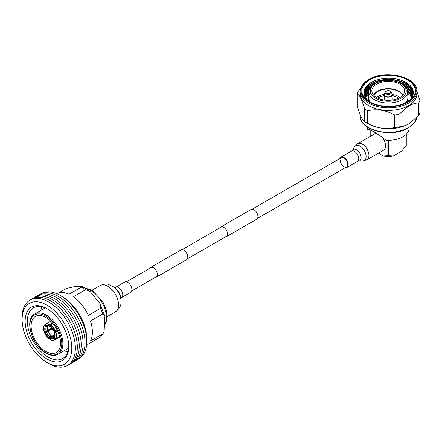 <?xml version="1.0" encoding="UTF-8"?>
<svg xmlns="http://www.w3.org/2000/svg" width="442" height="442" viewBox="0 0 442 442"><rect width="100%" height="100%" fill="white"/><g stroke="black" fill="none" stroke-linecap="round" stroke-linejoin="round"><path stroke-width="0.66" d="M225.271 236.967A5.619 3.243 -120 0 0 226.387 236.708A5.619 3.243 -120 0 0 227.249 232.205A5.619 3.243 -120 0 0 223.575 227.249A5.619 3.243 -120 0 0 220.762 226.973A5.619 3.243 -120 0 0 219.978 227.807M226.387 236.708L256.78 219.16A5.619 3.243 -120 0 0 257.636 214.657A5.619 3.243 -120 0 0 253.968 209.701A5.619 3.243 -120 0 0 251.155 209.425L220.762 226.973M155.131 277.46A5.619 3.243 -120 0 0 156.247 277.2A5.619 3.243 -120 0 0 157.109 272.697A5.619 3.243 -120 0 0 153.435 267.742A5.619 3.243 -120 0 0 150.628 267.465A5.619 3.243 -120 0 0 149.844 268.3M156.247 277.2L186.64 259.653A5.619 3.243 -120 0 0 187.502 255.15A5.619 3.243 -120 0 0 183.828 250.194A5.619 3.243 -120 0 0 181.021 249.918L150.628 267.465M340.218 160.175A5.287 3.055 -120 0 0 342.528 165.501A5.287 3.055 -120 0 0 346.6 166.916A5.287 3.055 -120 0 0 347.699 164.496A5.287 3.055 -120 0 0 345.39 159.17A5.287 3.055 -120 0 0 341.312 157.755L252.272 209.16M345.241 167.706A5.95 3.437 -120 0 0 346.931 167.49A5.95 3.437 -120 0 0 348.163 164.767A5.95 3.437 -120 0 0 345.567 158.777A5.95 3.437 -120 0 0 340.981 157.181A5.95 3.437 -120 0 0 339.948 158.54M376.86 133.705A9.26 5.343 -120 0 0 374.396 134.07L357.749 143.683A9.26 5.343 -120 0 1 364.882 146.164A9.26 5.343 -120 0 1 368.926 155.479A9.26 5.343 -120 0 1 367.009 159.717L383.656 150.109A9.26 5.343 -120 0 0 385.573 145.871A9.26 5.343 -120 0 0 382.181 137.285M124.699 282.051A5.95 3.437 60 0 1 129.285 283.648A5.95 3.437 60 0 1 131.882 289.637A5.95 3.437 60 0 1 130.65 292.361L121.539 297.621A5.95 3.437 60 0 0 122.771 294.897A5.95 3.437 60 0 0 120.174 288.908A5.95 3.437 60 0 0 115.589 287.311L124.699 282.051M85.588 289.714L90.19 291.571L99.781 303.262L100.544 308.317L88.339 315.361A29.94 17.288 -120 0 0 73.389 296.759L85.588 289.714A29.94 17.288 -120 0 0 83.4 288.322A29.94 17.288 -120 0 0 81.212 287.189L69.013 294.234A29.94 17.288 -120 0 0 56.637 293.665M102.732 313.958L104.881 316.146L104.074 332.091L102.732 333.898L90.527 340.942A29.94 17.288 -120 0 0 90.527 321.002L102.732 313.958A29.94 17.288 -120 0 0 100.544 308.317M86.56 345.5A29.94 17.288 -120 0 0 88.345 344.053L100.991 336.688L104.074 332.091M58.78 292.847L66.261 288.527L75.234 286.46L81.532 286.317L81.212 287.189M45.846 317.444A20.829 12.022 -120 0 0 35.432 316.411A20.829 12.022 -120 0 0 32.244 333.102A20.829 12.022 -120 0 0 45.846 351.456A20.829 12.022 -120 0 0 56.261 352.484A20.829 12.022 -120 0 0 59.455 335.798A20.829 12.022 -120 0 0 45.846 317.444M76.239 360.429A37.747 21.791 -120 0 0 83.267 330.55A37.747 21.791 -120 0 0 58.355 296.405A37.747 21.791 -120 0 0 38.542 295.14M86.809 341.495L86.809 338.964A34.493 19.918 -120 0 0 62.416 296.72L60.228 295.455A37.592 21.702 60 0 1 86.809 341.495A37.592 21.702 60 0 1 78.869 358.788M74.306 361.545A37.747 21.791 -120 0 0 81.339 331.666A37.747 21.791 -120 0 0 56.421 297.521A37.747 21.791 -120 0 0 36.609 296.256M72.372 362.661A37.747 21.791 -120 0 0 79.405 332.782A37.747 21.791 -120 0 0 54.493 298.637A37.747 21.791 -120 0 0 34.675 297.367M70.438 363.777A37.747 21.791 -120 0 0 77.472 333.898A37.747 21.791 -120 0 0 52.559 299.753A37.747 21.791 -120 0 0 32.741 298.483M68.057 365.092A37.747 21.791 -120 0 0 75.643 335.395A37.747 21.791 -120 0 0 50.626 300.869A37.747 21.791 -120 0 0 30.415 299.891M48.73 363.534L46.951 362.506L48.73 363.534A37.658 21.741 -120 0 0 75.355 348.158A37.658 21.741 -120 0 0 48.73 302.035A37.658 21.741 -120 0 0 22.1 317.411L22.1 319.461A35.145 20.293 -120 0 0 46.951 362.506A35.145 20.293 -120 0 0 71.803 348.158A35.145 20.293 -120 0 0 46.951 305.113A35.145 20.293 -120 0 0 22.1 319.461M46.951 358.998A30.852 17.813 60 0 1 25.139 321.218A30.852 17.813 60 0 1 46.951 308.621L46.951 308.621A30.852 17.813 60 0 1 68.764 346.406A30.852 17.813 60 0 1 46.951 358.998M47.509 308.952A29.288 16.912 -120 0 0 33.41 307.809A29.288 16.912 -120 0 0 28.923 331.279A29.288 16.912 -120 0 0 48.056 357.086A29.288 16.912 -120 0 0 62.698 358.539A29.288 16.912 -120 0 0 68.759 345.754M41.763 306.759A29.288 16.912 -120 0 0 40.973 310.356M62.416 296.72L60.228 295.455A37.592 21.702 60 0 0 41.283 293.681M64.272 350.716A29.288 16.912 -120 0 0 67.786 351.832M54.305 336.865A6.508 3.757 -120 0 1 52.084 336.345L50.615 337.196L50.034 338.141A7.287 4.21 -120 0 0 54.034 338.053L54.261 337.036M50.615 337.196A6.508 3.757 -120 0 0 53.703 337.428L54.117 337.119M54.034 338.053L55.305 339.373L59.736 336.815M50.034 338.141L50.161 339.489A9.111 5.26 -120 0 0 54.637 339.892A9.111 5.26 -120 0 0 55.305 339.373M54.515 336.627L54.427 337.561L55.703 338.887L59.676 336.589M54.427 337.561A7.287 4.21 -120 0 0 54.631 332.483L57.515 330.815M57.753 331.312L55.609 332.461L54.631 332.483L54.692 332.174M52.979 323.688L50.736 324.981L50.493 326.544A7.287 4.21 -120 0 1 54.289 331.533L54.349 331.224L54.289 331.533L55.62 331.401L57.322 330.417M50.493 326.544L51.023 326.848M50.504 326.257L49.758 326.08L50.001 324.516A9.111 5.26 -120 0 0 45.526 324.113A9.111 5.26 -120 0 0 44.857 324.632L45.764 326.168L46.78 326.467L47.614 325.986M50.283 326.384L49.758 326.08A7.287 4.21 -120 0 0 45.764 326.168M47.874 325.936L46.382 326.953L45.366 326.66A7.287 4.21 -120 0 0 45.167 331.738L51.797 327.909M47.858 326.102A6.508 3.757 -120 0 0 47.322 328.284A6.508 3.757 -120 0 0 47.681 330.555M47.327 327.981A7.287 4.21 -120 0 0 47.742 330.251M45.167 331.738L44.183 331.76A8.851 5.111 -120 0 1 44.432 325.434L45.366 326.66M52.465 328.671L45.504 332.688A7.287 4.21 -120 0 0 49.3 337.677L49.88 336.732L51.349 335.887L51.88 336.191L54.819 334.495M48.023 331.511A6.508 3.757 -120 0 0 51.349 335.887M48.084 331.202A7.287 4.21 -120 0 0 51.88 336.191M50.012 338.688L49.25 338.926A8.851 5.111 -120 0 1 44.52 332.71L45.504 332.688M49.427 339.031L49.3 337.677M54.786 335.395L52.675 336.616M54.968 339.279A8.851 5.111 -120 0 1 49.985 339.39L50.161 339.489M50.001 324.516L52.476 323.091M44.857 324.632L44.83 324.942A8.851 5.111 -120 0 1 49.808 324.831M44.46 325.124L44.813 324.92M44.543 332.611L52.106 328.24M392.739 99.964A13.017 7.514 0 0 0 392.264 99.87M384.192 99.87A13.017 7.514 0 0 0 383.722 99.964M388.595 140.296L388.595 155.628L393.214 156.004L401.651 151.131L406.27 145.424L406.27 134.28M370.192 129.915L370.192 136.501M388.595 155.628L387.861 155.628L387.861 140.296M393.214 156.004A14.321 8.265 0 0 1 383.242 156.004L387.861 155.628M409.054 127.556L409.054 128.274A20.829 12.022 0 0 1 402.955 136.777A20.829 12.022 0 0 1 385.927 140.225C377.882 133.705 367.308 127.594 367.529 129.605L368.114 129.268M367.755 129.357L367.529 129.605A20.829 12.022 0 0 1 367.401 128.274L367.401 127.081M368.915 91.488A19.326 11.155 0 0 0 380.529 102.108A19.326 11.155 0 0 0 401.894 99.759A19.326 11.155 0 0 0 407.546 91.488C407.237 88.251 405.275 85.571 401.651 83.455L396.546 81.334L388.258 80.217C383.087 80.251 378.612 81.322 374.833 83.439C370.623 86.394 368.65 89.074 368.915 91.488L368.584 97.063A19.658 11.348 0 0 0 368.573 97.45A19.658 11.348 0 0 0 370.39 102.218M399.828 97.555A16.404 9.47 0 0 0 404.502 92.041A16.404 9.47 0 0 0 395.441 82.356A16.404 9.47 0 0 0 376.634 84.168A16.404 9.47 0 0 0 371.954 92.041A16.404 9.47 0 0 0 382.91 99.82A16.404 9.47 0 0 0 399.828 97.555M400.021 97.444A14.967 8.641 0 0 0 392.225 94.433M384.236 94.433A14.967 8.641 0 0 0 377.645 96.654A14.967 8.641 0 0 0 376.435 97.444M398.579 98.207A13.017 7.514 0 0 0 392.264 95.621M384.192 95.621A13.017 7.514 0 0 0 379.026 97.45A13.017 7.514 0 0 0 377.882 98.207M383.242 156.004L378.341 153.175M405.485 102.887A19.658 11.348 0 0 0 407.883 97.45A19.658 11.348 0 0 0 407.872 97.063L407.546 91.488M365.114 97.025A24.73 14.277 180 0 1 368.832 92.914M368.761 94.08A24.73 14.277 0 0 0 365.457 97.583M364.727 96.279A24.73 14.277 180 0 1 368.926 91.356M368.855 92.522A24.73 14.277 0 0 0 365.009 96.837M364.418 95.538A24.73 14.277 180 0 1 369.274 89.61M368.971 90.947A24.73 14.277 0 0 0 364.644 96.091M364.18 94.792A24.73 14.277 180 0 1 370.39 87.372M369.457 89.102A24.73 14.277 0 0 0 364.352 95.35M364.009 94.047A24.73 14.277 180 0 1 371.12 85.444A24.73 14.277 180 0 1 373.728 84.135M370.904 86.682A24.73 14.277 0 0 0 364.131 94.605M363.91 93.306A24.73 14.277 180 0 1 371.12 83.952A24.73 14.277 180 0 1 397.469 80.72A24.73 14.277 180 0 1 413.303 93.306M375.601 83.019A24.73 14.277 0 0 0 371.12 85.068A24.73 14.277 0 0 0 363.976 93.859M363.877 92.56A24.73 14.277 180 0 1 371.12 82.466A24.73 14.277 0 0 0 363.877 92.555A24.73 14.277 0 0 0 370.413 102.229M413.32 93.118A24.73 14.277 0 0 0 397.623 80.378A24.73 14.277 0 0 0 371.12 83.582A24.73 14.277 0 0 0 363.893 93.118M360.23 91.494L360.23 94.047A28.376 16.382 0 0 0 377.744 109.18A28.376 16.382 0 0 0 408.673 105.632A28.376 16.382 0 0 0 416.983 94.047L416.983 91.494C418.126 76.98 384.965 69.19 368.7 79.554C363.202 82.798 360.379 86.781 360.23 91.494A28.376 16.382 0 0 0 377.744 106.632A28.376 16.382 0 0 0 408.673 103.08A28.376 16.382 0 0 0 416.983 91.494M369.645 79.908A26.813 15.481 0 0 0 369.645 101.804A26.813 15.481 0 0 0 407.568 101.804L407.568 101.804A26.813 15.481 0 0 0 407.568 79.908A26.813 15.481 0 0 0 369.645 79.908M360.633 88.671L358.434 90.953A31.89 18.415 0 0 0 357.313 93.367C359.727 95.074 362.147 100.295 364.578 109.019A31.89 18.415 0 0 0 367.639 110.787C376.645 108.688 385.684 110.086 394.75 114.981A31.89 18.415 0 0 0 398.933 114.334L408.856 105.947C412.276 104.041 415.585 103.014 418.778 102.875L418.778 115.417A31.89 18.415 0 0 0 419.9 113.003L419.9 100.461L416.983 91.627M418.778 115.417L408.856 123.804C405.43 125.716 402.121 126.738 398.933 126.876L398.933 114.334M364.578 109.019L364.578 121.561A31.89 18.415 0 0 0 366.053 122.478L368.54 123.909A28.376 16.382 0 0 0 408.673 123.909L408.856 123.804M418.778 102.875A31.89 18.415 0 0 0 419.9 100.461M394.75 114.981L394.75 127.523A31.89 18.415 0 0 0 398.933 126.876M366.053 122.478A31.89 18.415 0 0 0 367.639 123.329L367.639 110.787M364.578 121.561C362.164 119.854 359.744 114.638 357.313 105.909L357.313 93.367M394.75 127.523C385.744 129.622 376.706 128.224 367.639 123.329M411.756 97.583A24.73 14.277 0 0 0 407.662 93.505M408.999 100.632A24.73 14.277 0 0 0 407.96 99.826M412.204 96.837A24.73 14.277 0 0 0 407.568 91.953M407.596 92.345A24.73 14.277 180 0 1 412.099 97.025M412.568 96.091A24.73 14.277 0 0 0 407.38 90.334M407.463 90.765A24.73 14.277 180 0 1 412.485 96.279M412.861 95.35A24.73 14.277 0 0 0 406.679 88.394M406.927 88.925A24.73 14.277 180 0 1 412.795 95.538M413.082 94.605A24.73 14.277 0 0 0 404.839 85.881M405.48 86.588A24.73 14.277 180 0 1 413.032 94.792M413.237 93.859A24.73 14.277 0 0 0 399.275 82.284M401.447 83.334A24.73 14.277 180 0 1 413.204 94.047M406.8 102.229A24.73 14.277 0 0 0 413.336 92.555A24.73 14.277 0 0 0 398.071 79.367A24.73 14.277 0 0 0 371.12 82.461A24.73 14.277 180 0 1 398.071 79.372A24.73 14.277 180 0 1 413.336 92.56M367.009 159.717L362.882 160.894A8.597 4.961 -120 0 0 366.12 156.562A8.597 4.961 -120 0 0 361.506 147.081A8.597 4.961 -120 0 0 354.666 146.667L352.434 150.258A6.508 3.757 -120 0 1 357.611 150.573A6.508 3.757 -120 0 1 361.108 157.75A6.508 3.757 -120 0 1 358.655 161.037L357.501 161.391A5.95 3.437 -120 0 0 358.733 158.667A5.95 3.437 -120 0 0 356.136 152.678A5.95 3.437 -120 0 0 351.55 151.081L340.981 157.181M115.765 288.543A8.492 4.901 60 0 1 120.561 296.853L120.893 299.09A12.205 7.05 60 0 0 113.992 287.14L115.765 288.543M91.964 290.261L100.19 285.515A15.21 8.779 60 0 1 111.909 289.587A15.21 8.779 60 0 1 118.55 304.892A15.21 8.779 60 0 1 115.395 311.859L107.174 316.605M105.323 323.538A22.128 12.774 -120 0 0 90.765 290.449A22.128 12.774 -120 0 0 86.102 288.576M100.544 337.008A29.94 17.288 -120 0 0 102.732 333.898M45.846 352.838A22.52 13 -120 0 0 61.77 343.644A22.52 13 -120 0 0 45.846 316.063A22.52 13 -120 0 0 29.923 325.257A22.52 13 -120 0 0 45.846 352.838M46.399 315.107A23.299 13.453 60 0 1 61.62 335.638A23.299 13.453 60 0 1 58.051 354.307C54.604 356.153 50.592 355.782 46.007 353.191C31.968 345.876 23.907 319.141 34.747 313.953A23.299 13.453 60 0 1 46.399 315.107M55.361 338.787A8.851 5.111 -120 0 0 55.609 332.461M55.272 331.511A8.851 5.111 -120 0 0 50.543 325.295M49.907 326.434C48.206 325.842 47.3 325.748 47.195 326.157A6.508 3.757 -120 0 0 46.78 326.467M46.382 326.953A6.508 3.757 -120 0 0 46.211 331.406M46.548 332.356A6.508 3.757 -120 0 0 49.88 336.732M55.703 338.887A9.111 5.26 -120 0 0 55.957 332.351M55.62 331.401A9.111 5.26 -120 0 0 50.736 324.981M44.377 325.251A9.111 5.26 -120 0 0 43.636 328.389M390.877 93.582A3.171 1.829 0 0 0 391.314 92.14C389.894 90.389 388.015 90.146 385.684 91.417L385.148 92.14A3.171 1.829 0 0 0 386.965 94.251A3.171 1.829 0 0 0 390.877 93.582M390.258 92.908A2.431 1.403 0 0 0 389.568 90.964A2.431 1.403 0 0 0 386.197 91.367A2.431 1.403 0 0 0 386.894 93.306A2.431 1.403 0 0 0 390.258 92.908M384.264 94.428A4.033 2.332 0 0 0 384.192 94.859L384.374 93.986A3.967 2.293 0 0 0 386.645 96.627A3.967 2.293 0 0 0 391.546 95.787A3.967 2.293 0 0 0 392.087 93.986L391.314 92.14M384.192 100.041L384.192 94.859A4.033 2.332 0 0 0 387.07 97.091A4.033 2.332 0 0 0 391.601 96.141A4.033 2.332 0 0 0 392.264 94.859A4.033 2.332 0 0 0 392.192 94.428M385.579 91.566A3.171 1.829 0 0 0 385.148 92.14L384.374 93.986M402.656 95.367A14.967 8.641 0 0 0 377.645 91.566A14.967 8.641 0 0 0 373.805 95.367M373.667 95.218A15.011 8.663 180 0 1 377.617 91.179A15.011 8.663 180 0 1 392.242 88.958A15.011 8.663 180 0 1 402.795 95.218M368.573 100.428A19.658 11.348 0 0 0 368.595 100.947L368.573 97.45M375.485 83.505A18.023 10.409 0 0 0 375.485 98.218A18.023 10.409 0 0 0 400.977 98.218A18.023 10.409 0 0 0 400.977 83.505A18.023 10.409 0 0 0 375.485 83.505M407.784 101.572A19.658 11.348 0 0 0 407.883 100.428L407.883 97.45M408.673 127.523A28.376 16.382 0 0 0 416.867 117.417L414.253 123.125L408.507 127.882C392.253 138.247 359.086 130.456 360.23 115.942A28.376 16.382 0 0 0 377.744 131.075A28.376 16.382 0 0 0 408.673 127.523M408.121 102.124A27.597 15.934 0 0 0 408.121 79.593A27.597 15.934 0 0 0 369.092 79.593A27.597 15.934 0 0 0 369.092 102.124A27.597 15.934 0 0 0 408.121 102.124M131.683 291.002L157.032 276.366M187.425 258.819L227.171 235.873M257.564 218.326L346.6 166.916M126.39 281.836L151.744 267.2M182.137 249.653L221.878 226.707M357.749 143.683L354.666 146.667M358.655 161.037L362.882 160.894M352.434 150.258L351.55 151.081M357.501 161.391L346.931 167.49M120.561 298.621L121.539 297.621M100.19 285.515C104.627 283.935 107.378 283.56 108.445 284.377L113.992 287.14M115.395 311.859C119.517 308.748 121.406 305.256 121.064 301.383L120.893 299.09M114.235 287.659L115.589 287.311M105.312 324.174L106.677 320.776L107.174 316.571L106.373 310.334L102.82 301.648L92.069 290.317L85.323 288.112M81.532 286.317L85.356 288.129L90.19 291.571M99.781 303.262L104.881 316.146M68.576 348.23L58.051 354.307M45.277 307.87L34.747 313.953M54.338 336.798L54.443 332.423M54.106 331.478L50.62 326.876M59.769 336.931L54.637 339.892C53.371 340.605 51.841 340.473 50.034 339.506M50.653 321.152L44.819 324.66M44.404 325.174C43.388 326.771 43.294 328.964 44.123 331.743M44.46 332.693L49.294 339.036M368.573 99.605L368.258 100.671M408.303 101.19L407.883 99.605M392.264 100.041L392.087 93.986M407.883 100.428L407.789 101.572M360.23 115.942L360.23 114.743"/></g></svg>
